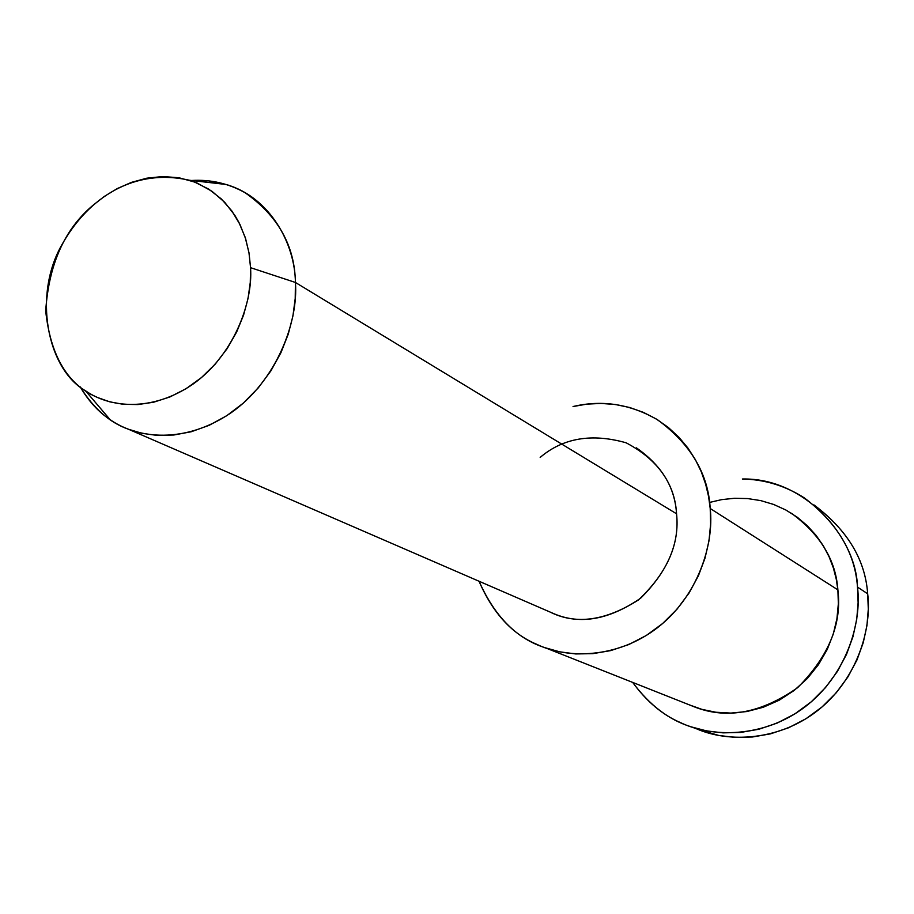 <?xml version="1.0" encoding="UTF-8"?>
<svg xmlns="http://www.w3.org/2000/svg" width="914" height="914" viewBox="0 0 914 914"><rect width="100%" height="100%" fill="white"/><g stroke="black" fill="none" stroke-linecap="round" stroke-linejoin="round"><path stroke-width="1.37" d="M814.511 505.396C847.541 530.257 865.261 559.734 867.672 593.792C872.082 629.038 857.104 679.239 818.201 710.132C779.288 741.014 728.595 742.831 696.959 728.972L718.747 735.45L735.062 737.415L752.473 736.992L770.502 733.851L788.576 727.773L805.988 718.724L822.063 706.933L836.196 692.823L847.906 676.954L856.944 660.022L863.239 642.691L866.94 625.576L868.3 609.158L867.672 593.792C865.284 560.019 847.792 530.703 815.197 505.842L813.883 504.871M191.483 180.481C210.62 179.315 228.511 183.417 245.169 192.774C278.016 215.91 294.776 245.809 295.416 282.46L295.211 298.57L292.937 315.924L288.253 334.147L280.929 352.701L270.887 370.878L258.228 387.936L243.341 403.097L226.741 415.71L209.135 425.33L191.243 431.751L173.763 435.018L157.231 435.418L142.058 433.327L128.486 429.249C109.714 422.668 93.605 408.535 80.169 386.851C88.544 401.063 98.495 411.986 110.046 419.595C137.511 438.96 184.788 444.078 230.842 412.945C276.428 381.241 298.535 321.705 295.416 282.46L250.55 267.676C253.144 302.671 233.378 355.763 192.865 384.223C151.941 412.18 109.931 407.907 85.482 390.758C47.151 369.187 32.241 294.205 62.895 243.021C88.841 197.527 134.369 167.765 189.358 180.241L197.298 183.131L211.991 191.3L224.65 202.234L234.829 215.327L238.942 222.445L245.192 237.366L248.962 252.641L250.55 267.676L295.416 282.46C295.039 244.049 270.213 197.161 226.066 184.468L208.392 180.858L190.375 180.549M250.55 267.676L249.076 253.338L245.638 238.76L239.948 224.444L231.882 210.985L221.439 199.035L208.838 189.198L194.476 182L178.927 177.75L162.818 176.528L146.811 178.184L131.479 182.354L117.255 188.581L104.436 196.35L93.159 205.159C64.608 229.014 48.796 264.295 45.7 310.988C50.544 356.323 67.956 385.217 97.947 397.659L109.806 401.84L123.184 404.296L137.923 404.559L153.666 402.206L169.935 396.95L186.09 388.69L201.446 377.585L215.327 364.012L227.186 348.577L236.657 332.011L243.592 315.044L248.06 298.33L250.276 282.415L250.55 267.676M540.174 457.4C563.081 437.955 591.735 433.087 626.124 442.799C657.783 459.593 674.601 483.255 676.554 513.782C679.788 544.196 667.094 572.918 638.498 599.915C605.822 620.675 576.654 624.868 551.005 612.506L554.432 613.934C580.596 624.856 609.307 619.635 640.577 598.247C667.734 571.376 679.73 543.213 676.554 513.782L295.416 282.46L676.554 513.782C675.183 487.608 661.793 465.626 636.384 447.837M709.538 502.437L721.683 499.627L734.456 498.279L747.583 498.564L760.756 500.609L773.644 504.448L785.914 510.035L797.236 517.21L807.37 525.779L816.122 535.433L823.377 545.887L829.112 556.832L833.374 567.971L836.241 579.042L837.875 589.85L838.355 603.686L836.95 618.504L833.317 633.939L827.216 649.488L818.533 664.558L807.382 678.451L794.072 690.527L779.116 700.261L763.156 707.299L746.875 711.538L730.914 713.091L715.799 712.235L701.895 709.355L689.43 704.9L695.543 707.322C727.498 719.444 761.522 712.897 797.614 687.682C828.69 656.469 842.114 623.862 837.875 589.85L710.212 508.504L708.579 496.485L705.654 484.192L701.301 471.83L695.394 459.673L687.899 448.009L678.828 437.143L668.26 427.398L656.366 419.058L643.387 412.363L629.597 407.484L615.339 404.502L600.955 403.417L586.754 404.148L573.044 406.536C602.257 399.624 630.489 404.079 657.714 419.892C690.756 444.25 708.247 473.795 710.212 508.504L710.612 524.065L709.001 540.745L705.014 558.157L698.399 575.809L689.042 593.06L677.011 609.192L662.616 623.531L646.335 635.459L628.809 644.541L610.758 650.597L592.866 653.647L575.717 653.944L559.756 651.831L545.281 647.775C516.878 638.84 494.805 616.676 479.05 581.247C492.783 613.031 512.068 634.076 536.895 644.381C567.023 659.074 617.361 658.743 657.6 627.621C697.828 596.442 714.245 544.47 710.212 508.504L837.875 589.85C835.864 560.133 820.349 534.576 791.33 513.2M857.492 587.085C856.395 538.312 805.531 477.634 742.362 479.005C764.618 479.416 785.297 485.734 804.434 497.97C837.407 523.139 855.104 552.844 857.492 587.085L858.12 602.669L856.726 619.315L852.968 636.681L846.57 654.264L837.395 671.447L825.525 687.557L811.198 701.883L794.906 713.857L777.254 723.043L758.951 729.223L740.694 732.434L723.065 732.868L706.556 730.892L691.464 726.927C669.254 720.129 649.66 705.288 632.671 682.404C646.609 701.484 662.444 714.839 680.176 722.46C711.48 737.792 763.487 738.169 804.663 707.162C845.827 676.109 862.119 623.622 857.492 587.085L867.672 593.792L857.492 587.085M85.482 390.758L110.046 419.595M189.358 180.241L226.066 184.468M128.486 429.249L554.432 613.934M695.543 707.322L545.281 647.775M703.837 731.531L691.464 726.927"/></g></svg>
